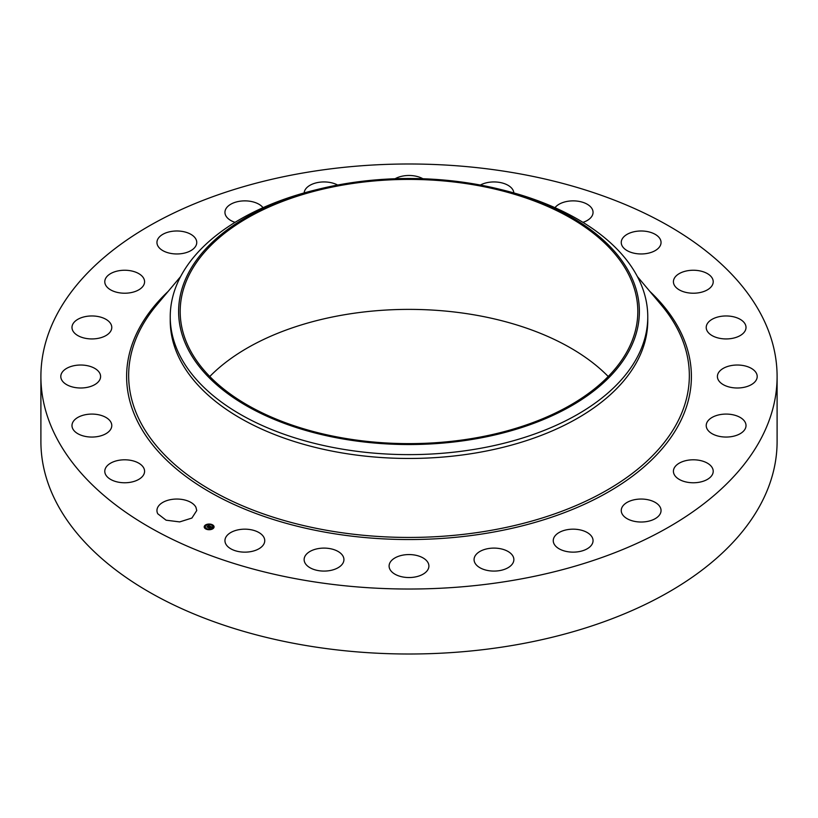 <?xml version="1.0" encoding="UTF-8"?>
<svg xmlns="http://www.w3.org/2000/svg" width="818" height="818" viewBox="0 0 818 818"><rect width="100%" height="100%" fill="white"/><g stroke="black" fill="none" stroke-linecap="round" stroke-linejoin="round"><path stroke-width="1.23" d="M195.942 507.303L196.749 510.534L191.893 518.06L179.684 521.904L166.095 520.197L157.762 513.776A19.898 11.483 180 0 1 156.954 510.534A19.898 11.483 180 0 1 174.019 499.164A19.898 11.483 180 0 1 195.942 507.303M777.1 376.505L777.1 441.495A368.1 212.516 180 0 1 512.63 645.412A368.1 212.516 180 0 1 40.9 441.495L40.9 376.505A368.1 212.516 180 0 1 305.37 172.588A368.1 212.516 180 0 1 777.1 376.505A368.1 212.516 180 0 1 512.63 580.432A368.1 212.516 180 0 1 40.9 376.505M209.776 376.505A228.815 132.107 180 0 1 344.582 314.726A228.815 132.107 180 0 1 608.224 376.505M104.786 471.557A19.898 11.483 180 0 1 104.786 471.28A19.898 11.483 180 0 1 124.448 459.798A19.898 11.483 180 0 1 144.571 471.004A19.898 11.483 180 0 1 144.582 471.28A19.898 11.483 180 0 1 124.919 482.763A19.898 11.483 180 0 1 104.786 471.557M72.546 422.855A19.898 11.483 180 0 1 94.244 414.164A19.898 11.483 180 0 1 111.78 425.564A19.898 11.483 180 0 1 111.217 428.274A19.898 11.483 180 0 1 89.52 436.976A19.898 11.483 180 0 1 71.984 425.564A19.898 11.483 180 0 1 72.546 422.855M63.231 371.004A19.898 11.483 180 0 1 85.614 365.38A19.898 11.483 180 0 1 100.594 376.505A19.898 11.483 180 0 1 98.16 382.016A19.898 11.483 180 0 1 75.767 387.64A19.898 11.483 180 0 1 60.798 376.505A19.898 11.483 180 0 1 63.231 371.004M77.485 319.521A19.898 11.483 180 0 1 99.275 316.781A19.898 11.483 180 0 1 111.78 327.445A19.898 11.483 180 0 1 106.279 335.38A19.898 11.483 180 0 1 84.489 338.11A19.898 11.483 180 0 1 71.984 327.445A19.898 11.483 180 0 1 77.485 319.521M114.326 271.924A19.898 11.483 180 0 1 134.428 271.719A19.898 11.483 180 0 1 144.582 281.74A19.898 11.483 180 0 1 135.031 291.545A19.898 11.483 180 0 1 114.939 291.75A19.898 11.483 180 0 1 104.786 281.74A19.898 11.483 180 0 1 114.326 271.924M171.248 231.453A19.898 11.483 180 0 1 196.749 242.476A19.898 11.483 180 0 1 182.455 253.498A19.898 11.483 180 0 1 156.954 242.476A19.898 11.483 180 0 1 171.248 231.453M235.042 222.353A19.898 11.483 180 0 1 224.95 212.353A19.898 11.483 180 0 1 244.377 200.87A19.898 11.483 180 0 1 263.028 207.69M304.153 192.925A19.898 11.483 180 0 1 328.724 182.261A19.898 11.483 180 0 1 337.65 185.052M395.084 178.753A19.898 11.483 180 0 1 418.54 176.882A19.898 11.483 180 0 1 422.916 178.753M480.35 185.052A19.898 11.483 180 0 1 507.702 185.113A19.898 11.483 180 0 1 513.847 192.925M554.972 207.69A19.898 11.483 180 0 1 571.874 200.891A19.898 11.483 180 0 1 590.146 206.381A19.898 11.483 180 0 1 593.05 212.353A19.898 11.483 180 0 1 582.958 222.353M660.238 239.245A19.898 11.483 180 0 1 661.046 242.476A19.898 11.483 180 0 1 643.981 253.846A19.898 11.483 180 0 1 622.058 245.717A19.898 11.483 180 0 1 621.251 242.476A19.898 11.483 180 0 1 638.316 231.105A19.898 11.483 180 0 1 660.238 239.245M713.214 281.464A19.898 11.483 180 0 1 713.214 281.74A19.898 11.483 180 0 1 693.552 293.222A19.898 11.483 180 0 1 673.429 282.005A19.898 11.483 180 0 1 673.418 281.74A19.898 11.483 180 0 1 693.081 270.247A19.898 11.483 180 0 1 713.214 281.464M745.454 330.165A19.898 11.483 180 0 1 723.756 338.856A19.898 11.483 180 0 1 706.22 327.445A19.898 11.483 180 0 1 706.783 324.736A19.898 11.483 180 0 1 728.48 316.045A19.898 11.483 180 0 1 746.016 327.445A19.898 11.483 180 0 1 745.454 330.165M754.769 382.016A19.898 11.483 180 0 1 732.386 387.64A19.898 11.483 180 0 1 717.406 376.505A19.898 11.483 180 0 1 719.84 371.004A19.898 11.483 180 0 1 742.233 365.38A19.898 11.483 180 0 1 757.202 376.505A19.898 11.483 180 0 1 754.769 382.016M740.515 433.499A19.898 11.483 180 0 1 718.725 436.229A19.898 11.483 180 0 1 706.22 425.564A19.898 11.483 180 0 1 711.721 417.64A19.898 11.483 180 0 1 733.511 414.9A19.898 11.483 180 0 1 746.016 425.564A19.898 11.483 180 0 1 740.515 433.499M703.674 481.086A19.898 11.483 180 0 1 683.572 481.301A19.898 11.483 180 0 1 673.418 471.28A19.898 11.483 180 0 1 682.969 461.475A19.898 11.483 180 0 1 703.061 461.26A19.898 11.483 180 0 1 713.214 471.28A19.898 11.483 180 0 1 703.674 481.086M646.752 521.557A19.898 11.483 180 0 1 621.251 510.534A19.898 11.483 180 0 1 635.545 499.512A19.898 11.483 180 0 1 661.046 510.534A19.898 11.483 180 0 1 646.752 521.557M573.622 552.14A19.898 11.483 180 0 1 553.254 540.657A19.898 11.483 180 0 1 572.682 529.174A19.898 11.483 180 0 1 593.05 540.657A19.898 11.483 180 0 1 573.622 552.14M489.276 570.76A19.898 11.483 180 0 1 474.072 559.594A19.898 11.483 180 0 1 498.663 548.428A19.898 11.483 180 0 1 513.868 559.594A19.898 11.483 180 0 1 489.276 570.76M399.46 576.138A19.898 11.483 180 0 1 389.102 566.056A19.898 11.483 180 0 1 418.54 555.974A19.898 11.483 180 0 1 428.898 566.056A19.898 11.483 180 0 1 399.46 576.138M310.298 567.907A19.898 11.483 180 0 1 304.132 559.594A19.898 11.483 180 0 1 316.198 549.031A19.898 11.483 180 0 1 337.762 551.281A19.898 11.483 180 0 1 343.928 559.594A19.898 11.483 180 0 1 331.863 570.156A19.898 11.483 180 0 1 310.298 567.907M227.854 546.639A19.898 11.483 180 0 1 224.95 540.657A19.898 11.483 180 0 1 239.469 529.594A19.898 11.483 180 0 1 261.842 534.686A19.898 11.483 180 0 1 264.746 540.657A19.898 11.483 180 0 1 250.226 551.721A19.898 11.483 180 0 1 227.854 546.639M213.048 528.612A4.928 2.843 180 0 1 207.557 529.573A4.928 2.843 180 0 1 204.214 526.884A4.928 2.843 180 0 1 205.236 525.156A4.928 2.843 180 0 1 210.727 524.195A4.928 2.843 180 0 1 214.06 526.884A4.928 2.843 180 0 1 213.048 528.612M473.417 438.284A228.815 132.107 180 0 1 180.185 311.525A228.815 132.107 180 0 1 344.582 184.756A228.815 132.107 180 0 1 637.815 311.525A228.815 132.107 180 0 1 473.417 438.284M205.349 525.309L205.236 525.401A4.928 2.843 0 0 0 204.224 527.007M214.06 527.007L212.056 525.003M211.719 524.706L208.835 524.287M208.273 524.328L205.563 525.166M630.065 348.969A230.39 133.017 180 0 1 344.133 439.154A230.39 133.017 180 0 1 187.936 274.071A230.39 133.017 180 0 1 319.531 188.948A230.39 133.017 180 0 1 498.469 188.948A230.39 133.017 180 0 1 630.065 348.969M498.469 188.948L501.731 189.745A238.764 137.853 180 0 1 647.764 316.771L647.764 320.615A238.764 137.853 180 0 1 476.219 452.886A238.764 137.853 180 0 1 170.236 320.615L170.236 316.771A238.764 137.853 180 0 1 179.888 277.967A238.764 137.853 180 0 1 316.269 189.745L319.531 188.948M205.267 527.007A3.875 2.239 0 0 0 205.257 527.129A3.875 2.239 0 0 0 206.422 528.725M206.565 529.307L206.167 528.898L206.76 528.898A3.875 2.239 0 0 0 209.428 529.358M209.97 529.318A3.875 2.239 0 0 0 212.22 528.489A3.875 2.239 0 0 0 212.343 528.397M212.455 528.295A3.875 2.239 0 0 0 213.017 527.129A3.875 2.239 0 0 0 213.017 527.007M212.936 528.428L212.332 528.428L212.874 528.571M647.764 316.771A238.764 137.853 180 0 1 638.112 355.585A238.764 137.853 180 0 1 476.219 449.051A238.764 137.853 180 0 1 170.236 316.771M206.064 525.524A3.875 2.239 0 0 0 205.257 526.884A3.875 2.239 0 0 0 207.895 529.001A3.875 2.239 0 0 0 212.22 528.244A3.875 2.239 0 0 0 213.017 526.884A3.875 2.239 0 0 0 210.39 524.767A3.875 2.239 0 0 0 206.064 525.524M213.273 526.444L213.805 526.557L213.273 526.444M209.48 529.297L210.011 529.399L209.48 529.297M205.011 527.324L204.48 527.211L205.011 527.324M210.011 526.219L206.913 526.833L208.702 525.769L207.976 525.309L210.011 526.219M209.388 526.25L207.792 527.354L206.923 526.966L207.731 527.283L209.398 526.271M211.964 527.068L210.655 526.618L210.042 527.078L211.269 527.129L210.696 526.761L210.4 527.62L208.488 527.508L210.195 526.281L211.964 527.068M211.923 527.191L211.289 527.313L211.923 527.16M210.461 527.722L211.003 527.262L210.461 527.722M209.97 527.303L209.428 528.08L208.437 527.641L209.367 528.009L209.96 527.262M207.353 527.027L208.61 525.841M208.938 527.508L209.592 527.007M209.592 526.894L210.257 526.506M649.87 291.412A282.384 163.027 180 0 1 488.499 532.947A282.384 163.027 180 0 1 184.807 475.626A282.384 163.027 180 0 1 168.13 291.412M637.396 276.586L661.2 304.899A280.349 161.862 180 0 1 487.927 530.892A280.349 161.862 180 0 1 194.96 480.115A280.349 161.862 180 0 1 156.8 304.899L180.604 276.586"/></g></svg>
